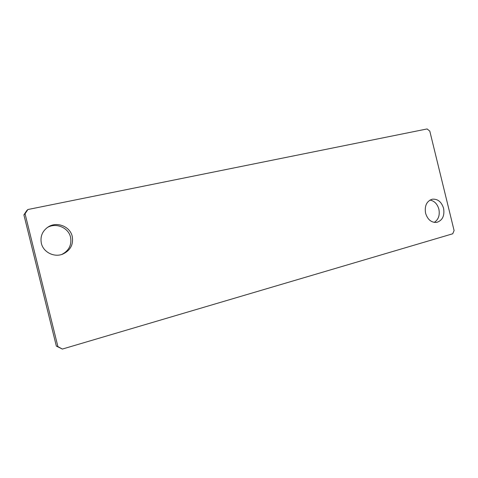 <?xml version="1.0" encoding="UTF-8"?>
<svg xmlns="http://www.w3.org/2000/svg" width="478" height="478" viewBox="0 0 478 478"><rect width="100%" height="100%" fill="white"/><g stroke="black" fill="none" stroke-linecap="round" stroke-linejoin="round"><path stroke-width="0.72" d="M429.973 200.067C434.383 200.897 437.352 203.945 438.888 209.203C440.011 215.267 438.451 219.665 434.221 222.395M443.59 208.33C444.749 215.883 442.431 220.579 436.623 222.401C431.311 222.682 427.631 219.617 425.581 213.218C424.434 205.833 426.645 201.16 432.214 199.207C437.693 198.729 441.481 201.77 443.59 208.33M47.208 227.606C55.89 222.294 68.515 227.606 70.547 237.208C71.879 244.951 68.963 250.705 61.787 254.457M72.238 236.407C73.594 244.628 70.38 250.556 62.594 254.182C54.098 257.612 43.313 252.205 41.371 243.35C40.08 236.598 42.261 231.191 47.914 227.128C56.643 221.087 70.135 226.369 72.238 236.407M454.1 230.575L429.806 131.139L427.093 128.941L27.879 209.531L25.059 213.78L57.916 346.628L62.379 349.06L452.714 233.784L454.1 230.575M25.059 213.78L23.9 214.873L26.684 210.679L27.879 209.531M23.9 214.873L56.356 346.108L57.916 346.628M62.379 349.06L56.356 346.108"/></g></svg>
